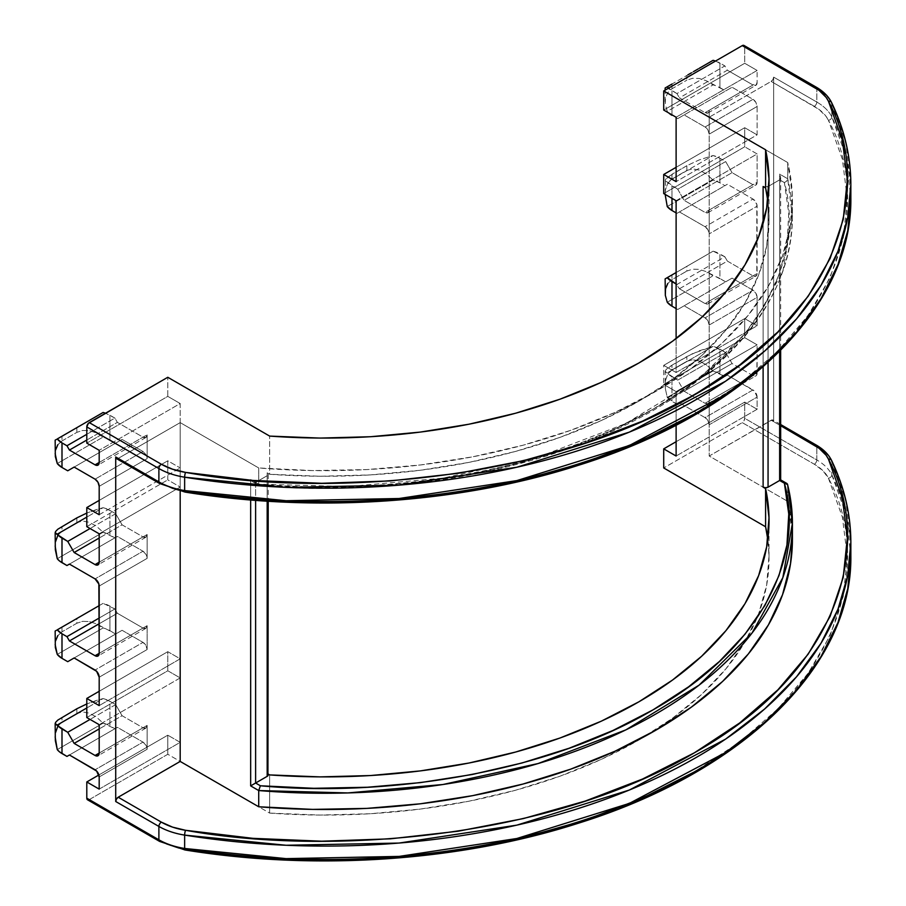 <?xml version="1.0" encoding="UTF-8"?>
<svg xmlns="http://www.w3.org/2000/svg" width="906" height="906" viewBox="0 0 906 906"><rect width="100%" height="100%" fill="white"/><g stroke="black" fill="none" stroke-linecap="round" stroke-linejoin="round"><path stroke-width="0.68" stroke-dasharray="4.53 3.4" d="M676.114 391.607L757.122 344.835L757.122 373.227L709.183 400.905L709.183 424.767L757.122 397.088L757.122 409.263L676.114 456.024L757.122 409.263L757.122 397.088L754.562 391.211L727.359 375.141L724.879 376.568L719.919 373.714L719.919 349.138L725.672 352.445L732.071 363.544L752.988 375.616L754.562 376.171L756.804 374.88L757.122 344.835L744.721 337.678L744.721 318.595L757.122 325.752L676.114 372.513L676.114 338.595L676.114 372.513L757.122 325.752L757.122 297.361L757.122 325.752L744.721 318.595L663.713 365.356L676.114 372.513L663.713 365.356L663.713 384.45L663.713 365.356L744.721 318.595L744.721 337.678L757.122 344.835L676.114 391.607L663.713 384.45L744.721 337.678L663.713 384.45L676.114 391.607L676.114 425.14L676.114 391.607M666.397 87.27L671.98 84.043L671.98 88.765L667.801 92.582L665.514 97.961L665.321 104.417L667.246 111.359L713.09 84.892A23.375 13.499 0 0 1 719.919 87.622L719.919 63.046A23.375 13.499 180 0 0 715.525 61.053L724.879 65.912L676.941 93.59L679.421 97.882L676.941 93.59L724.879 65.912L727.359 70.204L679.421 97.882L705.049 112.672L679.421 97.882L727.359 70.204L752.988 84.994L705.049 112.672L707.971 112.967L709.183 110.294L709.183 134.156L757.122 106.478L757.122 134.869L676.114 181.63L757.122 134.869L757.122 106.478L755.91 102.401L752.988 99.32L732.071 87.248L725.672 90.94L719.919 87.622L719.919 63.046L724.879 65.912L727.359 70.204L752.988 84.994L755.91 85.289L757.122 82.616L709.183 110.294L709.183 134.156L757.122 106.478A5.844 3.375 -120 0 0 752.988 99.32L732.071 87.248L725.672 90.94L706.295 80.759L699.239 78.482L692.558 78.29L686.861 80.181L686.861 75.458L713.09 60.317M268.21 774.913A3.511 2.027 0 0 0 267.179 773.486L267.179 472.841L269.66 474.268L269.66 436.092L269.66 474.268L267.179 472.841A3.511 2.027 180 0 1 268.21 474.268A3.511 2.027 180 0 1 267.179 475.707L255.617 482.388L260.373 485.14L259.207 485.65L258.72 484.178A467.564 269.943 0 0 0 792.41 216.953A467.564 269.943 0 0 0 787.71 178.776L787.71 162.548A467.564 269.943 180 0 1 792.41 200.724A467.564 269.943 180 0 1 258.72 467.96L180.192 422.615L180.192 491.165L180.192 422.615L258.72 467.96L258.72 484.178L250.656 479.523L253.136 482.139L255.617 482.388L255.617 500.384L255.617 482.388L253.136 482.139L250.656 479.523L250.656 499.987L250.656 479.523L258.72 484.178L258.72 467.96L312.695 470.576L366.828 469.58L420.407 464.971L472.705 456.817L523.011 445.231L570.655 430.35L615.004 412.4L655.457 391.607L691.482 368.244L722.58 342.638L748.333 315.129L768.413 286.092L782.535 255.9L790.519 224.971L792.252 193.714L787.71 162.548L709.183 117.214L771.165 81.415L819.013 109.411L826.125 116.455L828.446 120.317A3.511 2.763 154.4 0 0 831.821 116.919L831.821 103.556L831.821 116.919L845.751 155.662L850.847 197.859A526.012 303.691 0 0 0 831.821 116.919A58.448 33.748 0 0 0 816.816 102.05L816.816 88.686L744.721 47.067L744.721 63.284L663.713 110.056L744.721 63.284L757.122 70.442L676.114 117.214L757.122 70.442L757.122 82.616L757.122 70.442L744.721 63.284L744.721 47.067L816.816 88.686L816.816 102.05L773.645 77.123L773.645 421.664L816.816 446.59L816.816 459.954L744.721 418.323L744.721 402.105L676.114 441.709L744.721 402.105L757.122 409.263L744.721 402.105L744.721 418.323L816.816 459.954L816.816 446.59A58.448 33.748 180 0 1 831.821 461.46L831.821 474.823L831.821 461.46A58.448 33.748 0 0 0 816.816 446.59L773.645 421.664L772.116 419.908L709.183 456.024L787.71 501.369L787.71 485.14L779.636 480.486L779.636 174.111L787.71 178.776L787.71 162.548L709.183 117.214L709.183 456.024L709.183 117.214L771.165 81.415L772.92 79.569L773.645 77.123L773.645 421.664A3.511 2.027 120 0 0 772.92 420.067A3.511 2.027 120 0 0 771.165 420.237L780.666 425.718L771.165 420.237L709.183 456.024L787.71 501.369L787.71 485.14L779.636 480.486L780.666 479.886L779.636 480.486L779.636 174.111L780.666 177.576L779.636 179.841L768.062 186.523L768.062 362.366L768.062 186.523L779.636 179.841L784.403 182.593L788.764 213.442L786.94 244.382L778.956 274.982L764.902 304.858L744.97 333.589L719.443 360.815L688.639 386.149L652.977 409.263L612.943 429.852L569.059 447.632L521.913 462.377L472.139 473.872L420.407 481.992L367.394 486.601L313.804 487.655L260.373 485.14L255.617 482.388L267.179 475.707L267.179 501.199L267.179 475.707L268.21 474.268L267.179 472.841L267.179 773.486L267.938 774.143M676.114 200.724L757.122 153.952L757.122 182.344L709.183 210.022L709.183 233.884L757.122 206.206L757.122 273.499L709.183 301.177L709.183 325.039L757.122 297.361L755.91 293.284L752.988 290.203L732.071 278.131L725.672 281.823L719.919 278.504L719.919 253.929L724.879 256.794L727.359 261.087L752.988 275.877L754.562 276.432L756.804 275.141L756.804 204.201L752.988 199.048L727.359 184.258L724.879 185.685L719.919 182.831L719.919 158.256L725.672 161.562L732.071 172.661L752.988 184.733L755.91 185.028L757.122 182.344L757.122 153.952L744.721 146.795L744.721 127.712L757.122 134.869L744.721 127.712L744.721 146.795L663.713 193.567L744.721 146.795L757.122 153.952L676.114 200.724M180.192 658.832L180.192 487.043L99.184 533.804L180.192 487.043L167.791 479.886L167.791 460.792L180.192 467.949L180.192 403.532L99.184 450.293L180.192 403.532L167.791 396.375L167.791 377.281L167.791 396.375L86.795 443.136L167.791 396.375L180.192 403.532L180.192 467.949L167.791 460.792L99.184 500.406L167.791 460.792L167.791 479.886L180.192 487.043L180.192 658.832L99.184 705.604L180.192 658.832L167.791 651.674L167.791 670.768L167.791 651.674L180.192 658.832M99.184 562.196L147.134 534.517L147.134 558.379L99.184 586.057L147.134 558.379L147.134 534.517L145.923 537.201L143.001 536.907L99.184 562.196L143.001 536.907L122.084 524.834L99.184 538.051L122.084 524.834L143.001 536.907A5.844 3.375 -120 0 0 145.923 537.201A5.844 3.375 -120 0 0 147.134 534.517L99.184 562.196M99.184 605.627L103.103 603.362A23.375 13.499 180 0 1 109.932 606.103L114.892 608.968L99.184 618.039L114.892 608.968L117.372 613.26L99.184 623.758L117.372 613.26L143.001 628.051L99.184 653.351L143.001 628.051A5.844 3.375 -120 0 0 145.923 628.345A5.844 3.375 -120 0 0 147.134 625.672L99.184 653.351L147.134 625.672L147.134 649.534L99.184 677.212L147.134 649.534L147.134 625.672L145.923 628.345L143.001 628.051L117.372 613.26L114.892 608.968L103.103 603.362L76.874 618.515L76.874 623.237L82.571 621.346L89.252 621.539L96.308 623.815L115.685 633.996L122.084 630.293L143.001 642.377L95.062 670.044L143.001 642.377L145.923 645.457L147.134 649.534A5.844 3.375 -120 0 0 143.001 642.377L122.084 630.293L74.145 657.971L122.084 630.293L74.145 657.971L115.685 633.996L109.932 630.678A23.375 13.499 0 0 0 103.103 627.949L57.259 654.415L103.103 627.949L96.308 623.815L89.252 621.539L82.571 621.346L76.874 623.237L61.993 631.822L76.874 623.237L76.874 618.515L61.993 627.099L77.905 617.915M99.184 753.079L147.134 725.4L147.134 749.262L99.184 776.94L147.134 749.262L147.134 725.4L145.923 728.084L143.001 727.79L99.184 753.079L143.001 727.79L122.084 715.717L99.184 728.934L122.084 715.717L143.001 727.79A5.844 3.375 -120 0 0 145.923 728.084A5.844 3.375 -120 0 0 147.134 725.4L99.184 753.079M99.184 789.115L180.192 742.342L180.192 677.926L99.184 724.687L180.192 677.926L167.791 670.768L86.795 717.529L167.791 670.768L180.192 677.926L180.192 742.342L167.791 735.185L180.192 742.342L99.184 789.115M99.184 462.468L147.134 434.789L147.134 458.651L99.184 486.329L147.134 458.651L147.134 434.789L145.923 437.462L143.001 437.168L117.372 422.377L114.892 418.085L105.538 413.227A23.375 13.499 180 0 1 109.932 415.22L109.932 439.795L115.685 443.113L122.084 439.421L143.001 451.494L95.062 479.172L143.001 451.494L145.923 454.574L147.134 458.651A5.844 3.375 -120 0 0 143.001 451.494L122.084 439.421L74.145 467.088L122.084 439.421L74.145 467.088L115.685 443.113L109.932 439.795A23.375 13.499 0 0 0 103.103 437.066L109.932 439.795L109.932 415.22L114.892 418.085L86.795 434.314L114.892 418.085L117.372 422.377L86.795 440.033L117.372 422.377L143.001 437.168A5.844 3.375 -120 0 0 145.923 437.462A5.844 3.375 -120 0 0 147.134 434.789L99.184 462.468M99.184 514.721L180.192 467.949L99.184 514.721M646.986 735.185A444.189 256.443 0 0 0 769.024 558.628A444.189 256.443 0 0 0 767.801 539.546L769.001 555.854L766.68 584.982L758.639 613.758L745.004 641.833L725.933 668.832L701.674 694.392L672.546 718.209L638.934 739.964L601.256 759.375L559.999 776.193L515.718 790.191L468.957 801.21L420.339 809.081L370.486 813.724L320.045 815.06L269.66 813.09L269.66 774.913L269.66 813.09L167.791 754.279L167.791 735.185L167.791 754.279L89.275 799.613L87.52 799.783A3.511 2.027 120 0 0 89.275 799.613L167.791 754.279L269.66 813.09A444.189 256.443 0 0 0 646.986 735.196M98.89 774.97L167.791 735.185L98.89 774.97M159.615 841.414A3.511 2.027 120 0 0 161.37 841.232L89.275 799.613L161.37 841.232A54.938 31.721 0 0 0 185.571 849.375C327.53 875.151 548.481 858.378 694.313 771.935C844.03 687.745 873.09 560.18 828.446 478.221A54.938 31.721 0 0 0 814.335 464.246L742.24 422.626L663.713 467.96L742.24 422.626L743.996 420.769L744.721 418.323A3.511 2.027 120 0 1 742.24 422.626L814.335 464.246L822.954 470.712L828.446 478.221L842.387 517.156L847.337 556.816L843.214 596.51L830.077 635.536L808.175 673.237L777.869 708.934L739.692 742.025L694.313 771.935M269.66 474.268A444.189 256.443 0 0 0 769.024 219.818A444.189 256.443 0 0 0 767.801 200.724L769.001 217.044L766.68 246.16L758.639 274.948L745.004 303.012L725.933 330.01L701.674 355.582L672.546 379.399L638.934 401.154L601.256 420.554L559.999 437.372L515.718 451.381L468.957 462.388L420.339 470.259L370.486 474.903L320.045 476.25L269.66 474.268M743.996 45.459A3.511 2.027 120 0 1 744.721 47.067L744.528 46.07M763.112 223.363L763.112 366.783L763.112 223.363M850.847 555.763A526.012 303.691 0 0 0 831.821 474.823A58.448 33.748 0 0 0 816.816 459.954A58.448 33.748 180 0 1 831.821 474.823L845.751 513.566L850.847 555.763M185.017 849.975A3.511 0.759 99.1 0 0 185.571 849.375L178.89 848.039M180.192 422.615L118.199 458.413L180.192 422.615M779.636 351.358L779.636 179.841L779.636 351.358M792.41 539.24L792.252 532.524L787.71 501.369A467.564 269.943 0 0 1 792.41 539.546M159.615 483.51A3.511 2.027 120 0 0 161.37 483.328L118.199 458.413L161.37 483.328A54.938 31.721 0 0 0 185.571 491.471C327.53 517.247 548.481 500.474 694.313 414.031C844.03 329.841 873.09 202.276 828.446 120.317L842.387 159.252L847.337 198.912L843.214 238.606L830.077 277.632L808.175 315.333L777.869 351.03L739.692 384.121L694.313 414.031M185.017 492.071A3.511 0.759 99.1 0 0 185.571 491.471L178.89 490.135M57.259 463.532L103.103 437.066L57.259 463.532M61.019 436.783L61.993 436.216L61.993 440.939L57.814 444.755L61.993 440.939L76.874 432.355L82.571 430.463L89.252 430.656L96.308 432.932L103.103 437.066L96.308 432.932L89.252 430.656L82.571 430.463L76.874 432.355L61.993 440.939L61.993 436.216L76.874 427.632L76.874 432.355L76.874 427.632L56.41 439.444M103.069 412.502L77.905 427.032M57.814 535.344L61.993 531.188L61.993 526.454L61.993 531.188L76.874 522.592L82.571 521.052L89.252 522.264L96.308 526.114L103.103 532.264A23.375 13.499 0 0 1 109.932 535.004L109.932 510.429L115.685 513.736L109.932 510.429A23.375 13.499 180 0 0 103.103 507.688L86.795 517.1L103.103 507.688L96.308 509.602L86.795 513.068L103.103 507.688L109.932 510.429L109.932 535.004L114.892 537.858L117.372 536.431L143.001 551.222L95.062 578.9L143.001 551.222L117.372 536.431L69.434 564.11L117.372 536.431L69.434 564.11L114.892 537.858L103.103 532.264L57.259 558.73L103.103 532.264L96.308 526.114L89.252 522.264L82.571 521.052L76.874 522.592L59.683 532.955L57.814 535.344L55.526 541.731L55.153 546.012M76.874 522.592L76.874 517.87L76.874 522.592M55.526 531.562L57.814 529.217M115.685 513.736L90.056 528.538L115.685 513.736L122.084 524.834L115.685 513.736M143.001 551.222L145.923 554.313L147.134 558.379A5.844 3.375 -120 0 0 143.001 551.222M61.019 627.665L61.993 627.099L61.993 631.822L57.814 635.638L61.993 631.822L61.993 627.099L56.41 630.327M109.932 606.103L109.932 630.678L109.932 606.103M57.814 726.227L61.993 722.071L61.993 717.337L61.993 722.071L76.874 713.475L82.571 711.935L89.252 713.147L96.308 716.997L103.103 723.147A23.375 13.499 0 0 1 109.932 725.887L109.932 701.312L115.685 704.619L109.932 701.312A23.375 13.499 180 0 0 103.103 698.571L86.795 707.982L103.103 698.571L96.308 700.474L86.795 703.951L103.103 698.571L109.932 701.312L109.932 725.887L114.892 728.741L117.372 727.314L143.001 742.105L95.062 769.783L143.001 742.105L117.372 727.314L69.434 754.992L117.372 727.314L69.434 754.992L114.892 728.741L103.103 723.147L57.259 749.613L103.103 723.147L96.308 716.997L89.252 713.147L82.571 711.935L76.874 713.475L59.683 723.837L57.814 726.227L55.526 732.614L55.153 736.895M76.874 713.475L76.874 708.752L76.874 713.475M55.526 722.444L57.814 720.1M115.685 704.619L90.056 719.421L115.685 704.619L122.084 715.717L115.685 704.619M143.001 742.105L145.923 745.196L147.134 749.262A5.844 3.375 -120 0 0 143.001 742.105M679.421 288.765L727.359 261.087L752.988 275.877L705.049 303.555L679.421 288.765L676.941 284.473L724.879 256.794L727.359 261.087L679.421 288.765L705.049 303.555L707.971 303.85L709.183 301.177L709.183 325.039L707.971 320.962L705.049 317.87L752.988 290.203L732.071 278.131L725.672 281.823L706.295 271.641L699.239 269.365L692.558 269.173L686.861 271.064L686.861 266.341L713.09 251.189L724.879 256.794L676.941 284.473L676.114 283.997L679.421 288.765M676.114 272.536L713.09 251.189L676.114 272.536M666.397 278.153L686.861 266.341L671.98 274.926L671.98 279.648L686.861 271.064L671.98 279.648L667.801 283.465L665.514 288.844L665.14 292.547M667.246 302.242L713.09 275.775L667.246 302.242M677.733 309.501L732.071 278.131L684.132 305.798L705.049 317.87L684.132 305.798L677.733 309.501L676.114 308.572L677.733 309.501M709.183 301.177A5.844 3.375 60 0 1 707.971 303.85A5.844 3.375 60 0 1 705.049 303.555L752.988 275.877A5.844 3.375 -120 0 0 755.91 276.171A5.844 3.375 -120 0 0 757.122 273.499L709.183 301.177M705.049 317.87A5.844 3.375 60 0 1 709.183 325.039L757.122 297.361A5.844 3.375 -120 0 0 752.988 290.203L705.049 317.87M684.132 391.222L705.049 403.295L752.988 375.616L732.071 363.544L684.132 391.222L732.071 363.544L725.672 352.445L677.733 380.124L684.132 391.222L705.049 403.295L707.971 403.589L709.183 400.905L709.183 424.767L707.971 420.701L705.049 417.609L679.421 402.819L676.941 404.246L667.246 397.44L665.321 388.481L665.514 380.441L667.801 374.053L671.98 369.897L671.98 365.163L665.514 370.271L665.321 371.97L677.733 380.124L725.672 352.445L713.09 346.398L667.246 372.864L713.09 346.398L692.558 353.646L671.98 365.163L686.861 356.579L686.861 361.301L671.98 369.897L686.861 361.301L692.558 359.761L699.239 360.973L706.295 364.824L713.09 370.973L667.246 397.44L713.09 370.973L724.879 376.568L676.941 404.246L727.359 375.141L679.421 402.819L727.359 375.141L752.988 389.931L705.049 417.609L679.421 402.819L676.941 404.246L671.98 401.392L671.98 376.805L677.733 380.124L684.132 391.222M705.049 417.609A5.844 3.375 60 0 1 709.183 424.767L757.122 397.088A5.844 3.375 -120 0 0 752.988 389.931L705.049 417.609M709.183 400.905A5.844 3.375 60 0 1 707.971 403.589A5.844 3.375 60 0 1 705.049 403.295L752.988 375.616A5.844 3.375 -120 0 0 755.91 375.911A5.844 3.375 -120 0 0 757.122 373.227L709.183 400.905M665.321 181.087L667.246 181.981A23.375 13.499 180 0 0 671.98 185.934L671.98 198.335L671.98 185.934L677.733 189.241L684.132 200.339L705.049 212.412L752.988 184.733L732.071 172.661L684.132 200.339L732.071 172.661L725.672 161.562L677.733 189.241L684.132 200.339L705.049 212.412L707.971 212.706L709.183 210.022L709.183 233.884L707.971 229.818L705.049 226.726L679.421 211.936L676.941 213.363L676.114 212.887L676.941 213.363L727.359 184.258L679.421 211.936L705.049 226.726A5.844 3.375 60 0 1 709.183 233.884L757.122 206.206A5.844 3.375 -120 0 0 752.988 199.048L705.049 226.726L752.988 199.048L727.359 184.258L724.879 185.685L719.919 182.831A23.375 13.499 0 0 0 713.09 180.09L667.246 206.557L713.09 180.09L719.919 182.831L719.919 158.256L713.09 155.515L667.246 181.981L677.733 189.241L725.672 161.562L719.919 158.256A23.375 13.499 180 0 0 713.09 155.515L699.239 159.909L686.861 165.696L667.801 177.044L665.514 179.388L665.321 181.087L667.246 181.981L713.09 155.515L699.239 159.909L686.861 165.696L686.861 170.419L671.98 179.014L671.98 174.28L686.861 165.696L686.861 170.419L692.558 168.878L699.239 170.09L706.295 173.941L713.09 180.09L706.295 173.941L699.239 170.09L692.558 168.878L686.861 170.419L671.98 179.014L667.801 183.171L671.98 179.014L671.98 174.28L665.514 179.388L665.14 194.382L665.514 189.558L667.801 183.171L665.514 189.558L665.14 194.144M709.183 210.022A5.844 3.375 60 0 1 707.971 212.706A5.844 3.375 60 0 1 705.049 212.412L752.988 184.733A5.844 3.375 -120 0 0 755.91 185.028A5.844 3.375 -120 0 0 757.122 182.344L709.183 210.022M676.941 93.59L668.526 88.188A23.375 13.499 180 0 0 671.98 90.725L676.941 93.59M671.006 84.609L686.861 75.458L671.98 84.043L671.98 88.765L686.861 80.181L671.98 88.765L667.801 92.582L665.514 97.961L665.321 104.417L667.246 111.359L669.308 113.454M677.733 118.618L732.071 87.248L684.132 114.915L705.049 126.999L752.988 99.32L705.049 126.999L684.132 114.915L677.733 118.618L676.114 117.689L677.733 118.618M687.892 74.858L686.861 75.458L686.861 80.181L692.558 78.29L699.239 78.482L706.295 80.759L713.09 84.892L667.246 111.359A23.375 13.499 0 0 0 668.719 112.944M709.183 134.156L707.971 130.079L705.049 126.999A5.844 3.375 60 0 1 709.183 134.156M671.98 114.824L671.98 90.725L671.98 114.824M709.183 110.294A5.844 3.375 60 0 1 707.971 112.967A5.844 3.375 60 0 1 705.049 112.672L752.988 84.994A5.844 3.375 -120 0 0 755.91 85.289A5.844 3.375 -120 0 0 757.122 82.616L709.183 110.294M850.847 184.496L845.751 142.299L831.821 103.556A58.448 33.748 0 0 0 816.816 88.686A58.448 33.748 180 0 1 831.821 103.556A3.511 2.763 154.4 0 0 831.583 102.537M86.795 526.646L167.791 479.886L86.795 526.646M99.184 691.289L167.791 651.674L99.184 691.289M676.114 167.316L744.721 127.712L676.114 167.316M764.245 186.964L768.062 186.523A3.511 2.027 180 0 1 763.112 186.523M719.919 373.714A23.375 13.499 0 0 0 713.09 370.973L706.295 364.824L699.239 360.973L692.558 359.761L686.861 361.301L686.861 356.579L699.239 350.792L713.09 346.398A23.375 13.499 180 0 1 719.919 349.138L719.919 373.714M665.321 388.481L667.246 397.44A23.375 13.499 0 0 0 671.98 401.392L671.98 376.805A23.375 13.499 180 0 1 667.246 372.864L665.14 371.358L665.321 388.481M665.321 371.97L665.514 370.271L667.801 367.927L671.98 365.163L671.98 369.897L667.801 374.053L665.514 380.441L665.14 385.027M671.006 275.492L671.98 274.926L671.98 279.648L667.801 283.465M665.321 278.776L668.481 276.953M706.295 255.118L713.09 251.189A23.375 13.499 180 0 1 719.919 253.929L719.919 278.504A23.375 13.499 0 0 0 713.09 275.775L706.295 271.641L699.239 269.365L692.558 269.173L686.861 271.064L686.861 266.341L706.295 255.118M665.321 87.893L668.481 86.07M705.649 64.609L706.691 64.009M698.175 68.924L699.998 67.871M691.335 72.876L693.588 71.574M55.526 732.614L55.153 737.201M95.662 607.666L96.704 607.065M88.188 611.98L90.011 610.927M81.347 615.933L83.601 614.63M57.814 635.638L55.526 641.018M55.334 630.95L58.494 629.126M55.526 541.731L55.153 546.318M95.662 416.783L96.704 416.182M88.188 421.097L90.011 420.044M81.347 425.05L83.601 423.748M57.814 444.755L55.526 450.135M55.334 440.067L58.494 438.244M828.446 478.221A3.511 2.763 154.4 0 0 831.821 474.823A3.511 2.763 -25.6 0 1 828.446 478.221M814.335 464.246A3.511 2.027 120 0 0 816.816 459.954A3.511 2.027 -60 0 1 814.335 464.246M816.816 446.59A3.511 2.027 120 0 0 816.091 444.982M850.847 542.4L845.751 500.203L831.821 461.46A3.511 2.763 154.4 0 0 831.583 460.441M116.444 458.583A3.511 2.027 120 0 0 118.199 458.413M831.821 116.919A3.511 2.763 -25.6 0 1 828.446 120.317A54.938 31.721 0 0 0 814.335 106.342A3.511 2.027 120 0 0 816.816 102.05A58.448 33.748 180 0 1 831.821 116.919M773.645 77.123L816.816 102.05A3.511 2.027 -60 0 1 814.335 106.342L771.165 81.415A3.511 2.027 120 0 0 773.645 77.123M816.816 88.686A3.511 2.027 120 0 0 816.091 87.078M792.41 523.317L787.71 485.14L786.714 483.374M258.72 484.178L259.218 485.65L260.373 485.14C381.03 496.545 543.249 474.11 652.977 409.263C765.298 345.911 804.154 252.253 784.403 182.593L786.714 181.109L787.71 178.776L792.41 216.953L782.841 271.268L752.105 326.59L699.07 378.776L625.933 423.476L538.096 457.179L442.909 478.142L347.802 486.567L258.72 484.178M253.136 482.139L259.75 485.639M784.403 182.593L779.636 179.841L780.666 177.576L779.636 174.111L787.71 178.776L786.714 181.109L784.403 182.593M769.024 219.818L769.024 181.642M769.024 520.452L769.024 558.628M145.923 437.462L97.984 465.14M145.923 537.201L97.984 564.88M145.923 628.345L97.984 656.023M145.923 728.084L97.984 755.763M707.971 303.85L755.91 276.171M707.971 403.589L755.91 375.911M707.971 212.706L755.91 185.028M707.971 112.967L755.91 85.289M792.41 200.724L792.41 216.953C790.825 286.296 750.983 346.76 672.864 398.357C571.346 464.971 410.962 498.776 259.41 485.707M665.14 101.665L665.14 90.147M780.666 424.529L772.92 420.067M780.666 177.576L780.666 350.328M268.21 474.268L268.21 501.256"/><path stroke-width="1.36" d="M676.114 456.024L676.114 425.14L676.114 456.024L663.713 448.866L663.713 467.96L663.713 448.866L676.114 456.024M676.114 181.63L676.114 117.214L663.713 110.056L663.713 90.962L663.713 110.056L676.114 117.214L676.114 181.63L663.713 174.473L676.114 181.63M676.114 338.595L676.114 200.724L663.713 193.567L663.713 174.473L676.114 167.316L663.713 174.473L663.713 193.567L676.114 200.724L676.114 338.595M99.184 533.804L99.184 562.196L99.184 533.804L86.795 526.646L86.795 507.564L99.184 514.721L99.184 486.329L99.184 514.721L86.795 507.564L86.795 526.646L99.184 533.804M55.153 546.012L57.259 558.73L59.32 560.825L66.953 565.537L69.434 564.11L66.953 565.537L69.434 564.11L95.062 578.9A5.844 3.375 60 0 1 99.184 586.057L99.184 653.351L98.879 584.053L95.062 578.9L69.434 564.11L66.953 565.537L61.993 562.683L61.993 538.107L67.735 541.414L74.145 552.513L95.062 564.585L97.984 564.88L99.184 562.196L95.062 564.585L74.145 552.513L67.735 541.414L55.334 533.26L55.526 531.562L57.814 529.217L76.874 517.87L57.814 529.217M55.153 631.052L55.334 647.473L57.259 654.415A23.375 13.499 0 0 0 61.993 658.356L67.735 661.674L74.145 657.971L67.735 661.674L74.145 657.971L95.062 670.044A5.844 3.375 60 0 1 99.184 677.212L99.184 705.604L99.184 677.212L96.636 671.323L74.145 657.971L67.735 661.674L61.993 658.356L61.993 633.781L66.953 636.646L69.434 640.938L95.062 655.729L97.984 656.023L99.184 653.351A5.844 3.375 60 0 1 97.984 656.023A5.844 3.375 60 0 1 95.062 655.729L99.184 653.351L95.062 655.729L69.434 640.938L99.184 623.758L69.434 640.938L66.953 636.646L99.184 618.039L66.953 636.646L61.993 633.781A23.375 13.499 180 0 1 57.259 629.84L99.184 605.627L57.259 629.84L61.993 633.781L61.993 658.356L57.259 654.415L55.153 644.472M99.184 724.687L99.184 753.079L99.184 724.687L86.795 717.529L86.795 698.447L99.184 705.604L86.795 698.447L99.184 691.289L86.795 698.447L86.795 717.529L99.184 724.687M55.153 736.895L57.259 749.613L59.32 751.708L66.953 756.419L69.434 754.992L66.953 756.419L69.434 754.992L95.062 769.783A5.844 3.375 60 0 1 99.184 776.94L99.184 789.115L99.184 776.94L96.636 771.063L69.434 754.992L66.953 756.419L61.993 753.566L61.993 728.979L67.735 732.297L74.145 743.396L95.062 755.468L96.636 756.023L98.879 754.732L99.184 753.079L95.062 755.468L74.145 743.396L67.735 732.297L55.334 724.143L55.526 722.444L57.814 720.1L76.874 708.752L57.814 720.1M744.528 46.07L742.24 45.628L819.013 90.328L826.125 97.372L828.446 101.234A3.511 2.763 -25.6 0 1 831.583 102.537A3.511 2.763 -25.6 0 1 831.821 103.556A526.012 303.691 180 0 1 850.847 184.496A526.012 303.691 180 0 1 184.643 477.202A58.448 33.748 180 0 1 158.89 468.538L86.795 426.907L86.795 443.136L99.184 450.293L99.184 462.468L99.184 450.293L86.795 443.136L86.795 426.907L88.324 423.385L167.791 377.281L269.66 436.092L320.045 438.074L370.486 436.726L420.339 432.083L468.957 424.212L515.718 413.204L559.999 399.195L601.256 382.377L638.934 362.978L672.546 341.222L701.674 317.406L725.933 291.834L745.004 264.835L758.639 236.772L766.68 207.984L769.001 178.867L765.593 149.773A444.189 256.443 180 0 1 769.024 181.642A444.189 256.443 180 0 1 269.66 436.092L167.791 377.281L89.275 422.615A3.511 2.027 120 0 0 86.795 426.907L158.89 468.538L158.89 481.901L115.719 456.975L115.719 801.516L158.89 826.442L158.89 839.805L86.795 798.175L86.795 781.957L98.89 774.97L86.795 781.957L99.184 789.115L86.795 781.957L86.795 798.175A3.511 2.027 120 0 0 87.52 799.783L86.795 798.175L158.89 839.805A58.448 33.748 0 0 0 184.643 848.469A526.012 303.691 0 0 0 850.847 555.763L847.756 588.696L837.982 622.524L821.017 656.59L796.555 690.145L764.607 722.388L725.559 752.501L629.319 803.407L516.828 838.503L399.104 856.408L286.103 858.628L184.643 848.469L184.643 835.106L184.643 848.469A58.448 33.748 180 0 1 158.89 839.805A3.511 2.027 120 0 0 159.615 841.414A3.511 2.027 -60 0 1 158.89 839.805L158.89 826.442A58.448 33.748 0 0 0 184.643 835.106A58.448 33.748 180 0 1 158.89 826.442A3.511 2.027 -60 0 1 161.37 822.15L118.199 797.223L180.192 761.436L180.192 491.165L180.192 761.436L258.72 806.77L258.72 790.553L250.656 785.887L250.656 499.987L250.656 785.887L258.72 790.553L258.72 806.77L312.695 809.398L366.828 808.39L420.407 803.792L472.705 795.638L523.011 784.041L570.655 769.171L615.004 751.221L655.457 730.417L691.482 707.065L722.58 681.459L748.333 653.951L768.413 624.902L782.535 594.71L790.519 563.781L792.41 539.24M268.21 774.075L269.66 774.913L268.21 774.075M55.153 440.169L55.334 456.59L57.259 463.532A23.375 13.499 0 0 0 61.993 467.473L67.735 470.792L74.145 467.088L67.735 470.792L74.145 467.088L95.062 479.172A5.844 3.375 60 0 1 99.184 486.329L97.984 482.252L95.062 479.172L74.145 467.088L67.735 470.792L61.993 467.473L61.993 442.898L66.953 445.763L69.434 450.055L95.062 464.846L97.984 465.14L99.184 462.468A5.844 3.375 60 0 1 97.984 465.14A5.844 3.375 60 0 1 95.062 464.846L99.184 462.468L95.062 464.846L69.434 450.055L86.795 440.033L69.434 450.055L66.953 445.763L86.795 434.314L66.953 445.763L61.993 442.898A23.375 13.499 180 0 1 57.259 438.957L103.103 412.479L57.259 438.957L61.993 442.898L61.993 467.473L57.259 463.532L55.153 453.6M676.114 441.709L663.713 448.866L676.114 441.709M763.112 186.523L765.593 187.95L767.801 200.724A444.189 256.443 0 0 0 765.593 187.95L765.593 149.773L765.593 187.95L763.112 186.523L763.112 223.363L763.112 186.523L764.245 186.964M184.643 490.565A526.012 303.691 0 0 0 850.847 197.859L847.756 230.792L837.982 264.62L821.017 298.686L796.555 332.242L764.607 364.484L725.559 394.597L629.319 445.503L516.828 480.599L399.104 498.504L286.103 500.724L184.643 490.565L184.643 477.202L184.643 490.565A58.448 33.748 180 0 1 158.89 481.901A58.448 33.748 0 0 0 184.643 490.565A3.511 0.759 99.1 0 0 185.017 492.071A3.511 0.759 -80.9 0 1 184.643 490.565M831.583 102.537A3.511 2.763 154.4 0 0 828.446 101.234C873.09 183.193 844.03 310.758 694.313 394.948C548.481 481.38 327.53 498.164 185.571 472.388A3.511 0.759 99.1 0 0 184.643 477.202A3.511 0.759 -80.9 0 1 185.571 472.388A54.938 31.721 180 0 1 161.37 464.246A3.511 2.027 -60 0 0 158.89 468.538A58.448 33.748 0 0 0 184.643 477.202L286.103 487.36L399.104 485.14L516.828 467.236L629.319 432.139L725.559 381.233L764.607 351.12L796.555 318.878L821.017 285.322L837.982 251.256L847.756 217.429L850.847 184.496C850.813 156.647 844.403 129.343 831.606 102.582C828.594 96.478 823.418 91.313 816.091 87.078A3.511 2.027 120 0 0 814.335 87.259A3.511 2.027 -60 0 1 816.091 87.078L743.996 45.459A3.511 2.027 120 0 0 742.24 45.628L663.713 90.962L765.593 149.773L663.713 90.962L742.24 45.628L814.335 87.259A54.938 31.721 180 0 1 828.446 101.234L842.387 140.17L847.337 179.83L843.214 219.512L830.077 258.55L808.175 296.239L777.869 331.947L739.692 365.039L694.313 394.948L642.513 421.143L585.185 443.181L523.351 460.678L458.051 473.328L390.452 480.916L321.709 483.294L253.012 480.44L185.571 472.388L172.559 469.217L161.37 464.246L89.275 422.615L161.37 464.246A3.511 2.027 120 0 0 158.89 468.538L158.89 481.901L115.719 456.975L115.719 801.516L116.444 799.081L118.199 797.223L180.192 761.436L258.72 806.77A467.564 269.943 0 0 0 792.41 539.546L792.41 523.317A467.564 269.943 180 0 1 258.72 790.553L260.373 785.774L313.804 788.299L367.394 787.246L420.407 782.625L472.139 774.517L521.913 763.011L569.059 748.265L612.943 730.485L652.977 709.896L688.639 686.782L719.443 661.448L744.97 634.234L764.902 605.491L778.956 575.627L786.94 545.016L788.764 514.076L784.403 483.226L779.636 480.486L779.636 351.358L779.636 480.486L768.062 487.168L779.636 480.486L784.403 483.226C804.154 552.898 765.298 646.544 652.977 709.896C543.249 774.743 381.03 797.178 260.373 785.774L255.617 783.022L255.617 500.384L255.617 783.022L260.373 785.774L258.72 790.553L347.802 792.931L442.909 784.517L538.096 763.543L625.933 729.84L699.07 685.151L752.105 632.954L782.841 577.632L792.41 523.317L787.642 484.597M763.112 487.168L765.593 488.594L765.593 526.771L663.713 467.96L765.593 526.771L765.593 488.594A444.189 256.443 180 0 1 769.024 520.452A444.189 256.443 180 0 1 269.66 774.913L320.045 776.884L370.486 775.547L420.339 770.904L468.957 763.033L515.718 752.014L559.999 738.016L601.256 721.199L638.934 701.788L672.546 680.032L701.674 656.216L725.933 630.655L745.004 603.656L758.639 575.582L766.68 546.805L769.001 517.677L765.593 488.594L763.112 487.168A3.511 2.027 0 0 0 768.062 487.168L765.593 487.756L763.112 487.168L763.112 366.783L763.112 487.168M767.801 539.546A444.189 256.443 0 0 0 765.593 526.771L767.801 539.534M831.583 460.441A3.511 2.763 154.4 0 0 828.446 459.138A54.938 31.721 180 0 0 814.335 445.163A3.511 2.027 -60 0 1 816.091 444.982A3.511 2.027 120 0 0 814.335 445.163L780.666 425.718L819.013 448.232L826.125 455.276L828.446 459.138A3.511 2.763 -25.6 0 1 831.583 460.441A3.511 2.763 -25.6 0 1 831.821 461.46A526.012 303.691 180 0 1 850.847 542.4A526.012 303.691 180 0 1 184.643 835.106L286.103 845.264L399.104 843.056L516.828 825.14L629.319 790.043L725.559 739.137L764.607 709.024L796.555 676.782L821.017 643.226L837.982 609.16L847.756 575.333L850.847 542.4L850.847 555.763C852.512 665.683 743.588 771.719 578.492 823.18C459.965 861.312 315.571 871.13 185.017 849.975A3.511 0.759 -80.9 0 1 184.643 848.469A3.511 0.759 99.1 0 0 185.017 849.975A3.511 0.759 -80.9 0 0 185.571 849.375L253.012 857.427L321.709 860.292L390.452 857.903L458.051 850.326L523.351 837.676L585.185 820.179L642.513 798.141L694.313 771.935M178.89 848.039L166.681 843.939L161.37 841.232A3.511 2.027 -60 0 1 159.615 841.414L87.52 799.783M118.199 458.413L116.444 458.583L115.719 456.975A3.511 2.027 120 0 0 116.444 458.583L159.615 483.51A3.511 2.027 -60 0 1 158.89 481.901A3.511 2.027 120 0 0 159.615 483.51L185.017 492.071C315.571 513.226 459.965 503.408 578.492 465.276C743.588 413.815 852.512 307.78 850.847 197.859L850.847 184.496M267.179 501.199L267.179 776.34L250.656 785.887L267.179 776.34A3.511 2.027 0 0 0 268.21 774.913L267.179 776.34L267.179 501.199M768.062 362.366L768.062 487.168L768.062 362.366M828.446 459.138L842.387 498.074L847.337 537.734L843.214 577.416L830.077 616.454L808.175 654.143L777.869 689.851L739.692 722.943L694.313 752.852L642.513 779.047L585.185 801.085L523.351 818.582L458.051 831.232L390.452 838.82L321.709 841.198L253.012 838.344L185.571 830.292L172.559 827.121L161.37 822.15A3.511 2.027 120 0 0 158.89 826.442L115.719 801.516A3.511 2.027 120 0 1 118.199 797.223L161.37 822.15A54.938 31.721 180 0 0 185.571 830.292A3.511 0.759 99.1 0 0 184.643 835.106A3.511 0.759 -80.9 0 1 185.571 830.292C327.53 856.068 548.481 839.284 694.313 752.852C844.03 668.662 873.09 541.097 828.446 459.138M694.313 414.031L642.513 440.237L585.185 462.275L523.351 479.772L458.051 492.422L390.452 499.999L321.709 502.377L253.012 499.523L185.571 491.471A3.511 0.759 -80.9 0 1 185.017 492.071M178.89 490.135L172.559 488.311L161.37 483.328A3.511 2.027 -60 0 1 159.615 483.51M55.526 450.135L57.814 444.755M56.41 439.444L55.526 439.954M105.538 413.227L103.103 412.479A23.375 13.499 180 0 1 105.538 413.227M57.814 535.344L55.526 541.731M76.874 517.87L86.795 513.068L76.874 517.87M86.795 517.1L57.259 534.155L86.795 517.1M90.056 528.538L67.735 541.414L90.056 528.538M99.184 538.051L74.145 552.513L99.184 538.051M95.062 564.585L99.184 562.196A5.844 3.375 60 0 1 97.984 564.88A5.844 3.375 60 0 1 95.062 564.585M55.526 641.018L57.814 635.638M56.41 630.327L55.526 630.836M57.814 726.227L55.526 732.614M76.874 708.752L86.795 703.951L76.874 708.752M86.795 707.982L57.259 725.038L86.795 707.982M90.056 719.421L67.735 732.297L90.056 719.421M99.184 728.934L74.145 743.396L99.184 728.934M95.062 755.468L99.184 753.079A5.844 3.375 60 0 1 97.984 755.763A5.844 3.375 60 0 1 95.062 755.468M667.801 283.465L665.514 288.844L665.321 295.299L667.246 302.242L671.98 306.183L671.98 281.607L676.114 283.997L667.246 277.666L676.114 272.536L666.397 278.153M665.14 278.878L665.321 295.299L667.246 302.242A23.375 13.499 0 0 0 671.98 306.183L676.114 308.572L671.98 306.183L671.98 281.607A23.375 13.499 180 0 1 667.246 277.666L665.514 278.663M667.246 206.557L665.14 194.382L667.246 206.557A23.375 13.499 0 0 0 671.98 210.509L667.246 206.557M676.114 212.887L671.98 210.509L671.98 198.335L671.98 210.509L676.114 212.887M713.09 60.317L715.525 61.053A23.375 13.499 180 0 0 713.09 60.317L699.239 68.312M669.308 88.879L667.246 86.783L665.321 87.893L666.397 87.27M668.719 112.944L671.98 115.3A23.375 13.499 0 0 1 668.719 112.944M99.184 500.406L86.795 507.564L99.184 500.406M787.71 485.14L787.439 484.098L787.71 485.14A467.564 269.943 180 0 1 792.41 523.317M267.938 774.143L268.21 501.256M667.801 277.338L671.98 274.926M668.526 88.188A23.375 13.499 180 0 1 667.246 86.783L665.514 87.78M667.801 86.455L671.98 84.043M693.588 71.574L698.175 68.924M687.892 74.858L691.335 72.876M55.334 740.655L57.259 749.613A23.375 13.499 0 0 0 61.993 753.566L61.993 728.979A23.375 13.499 180 0 1 57.259 725.038L55.153 723.532L55.334 740.655M55.334 724.143L55.526 722.444M96.704 607.065L99.184 605.627M89.252 611.369L96.308 607.292M83.601 614.63L88.188 611.98M77.905 617.915L81.347 615.933M57.814 629.511L61.993 627.099M55.334 549.772L57.259 558.73A23.375 13.499 0 0 0 61.993 562.683L61.993 538.107A23.375 13.499 180 0 1 57.259 534.155L55.153 532.649L55.334 549.772M55.334 533.26L55.526 531.562M89.252 420.486L103.103 412.479M83.601 423.748L88.188 421.097M77.905 427.032L81.347 425.05M57.814 438.629L61.993 436.216M780.666 424.529L816.091 444.982A3.511 2.027 -60 0 1 816.816 446.59M816.091 87.078A3.511 2.027 -60 0 1 816.816 88.686M787.439 484.098L784.403 483.226L787.065 483.623M780.394 480.044L779.636 480.486L780.394 480.044M665.14 90.147L665.14 87.995M159.615 841.414L185.017 849.975M816.091 444.982C823.418 449.217 828.594 454.382 831.606 460.486C844.403 487.247 850.813 514.551 850.847 542.4M780.666 350.328L780.666 479.886L786.736 483.396"/></g></svg>
